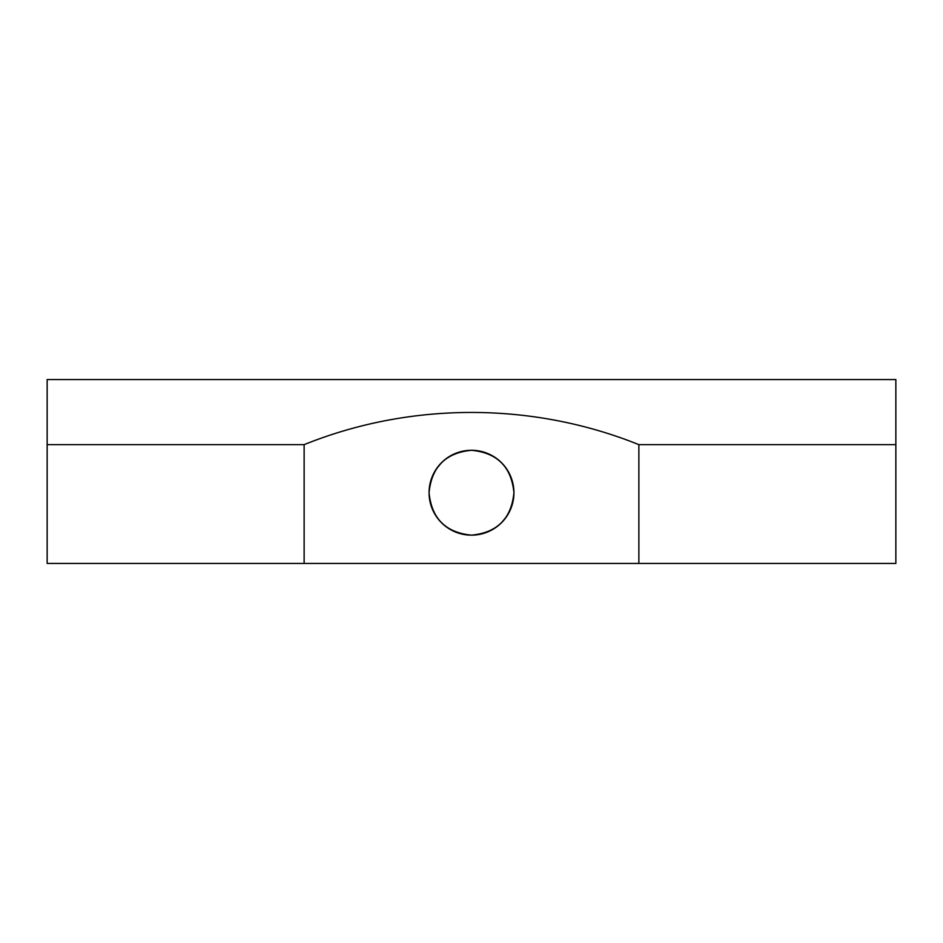 <?xml version="1.0" encoding="UTF-8"?>
<svg xmlns="http://www.w3.org/2000/svg" width="943" height="943" viewBox="0 0 943 943"><rect width="100%" height="100%" fill="white"/><g stroke="black" fill="none" stroke-linecap="round" stroke-linejoin="round"><path stroke-width="1.41" d="M429.772 500.427L429.065 492.717C431.576 518.485 445.721 532.63 471.5 535.153C497.256 532.665 511.401 518.52 513.935 492.717L513.11 501.051M429.065 492.717A42.435 42.435 0 0 0 471.5 535.153A42.435 42.435 0 0 0 513.935 492.717C511.412 466.938 497.267 452.793 471.5 450.282C445.721 452.793 431.576 466.938 429.065 492.717A42.435 42.435 0 0 1 471.5 450.282A42.435 42.435 0 0 1 513.935 492.717L512.98 483.747M510.693 508.984L506.78 516.304M506.603 516.552L501.464 522.764M495.075 527.997L487.743 531.923M479.787 534.339L471.5 535.153M455.21 531.899L447.925 527.997M429.878 484.431L432.307 476.463M436.22 469.142L441.607 462.6M455.245 453.524L463.143 451.119M47.15 444.648L47.15 379.558L895.85 379.558L895.85 563.442L47.15 563.442L47.15 444.648L304.129 444.648L304.129 563.442M895.85 444.648L638.871 444.648C532.76 401.918 411.077 401.518 304.129 444.648M638.871 444.648L638.871 563.442M480.47 451.237L487.79 453.536"/></g></svg>

